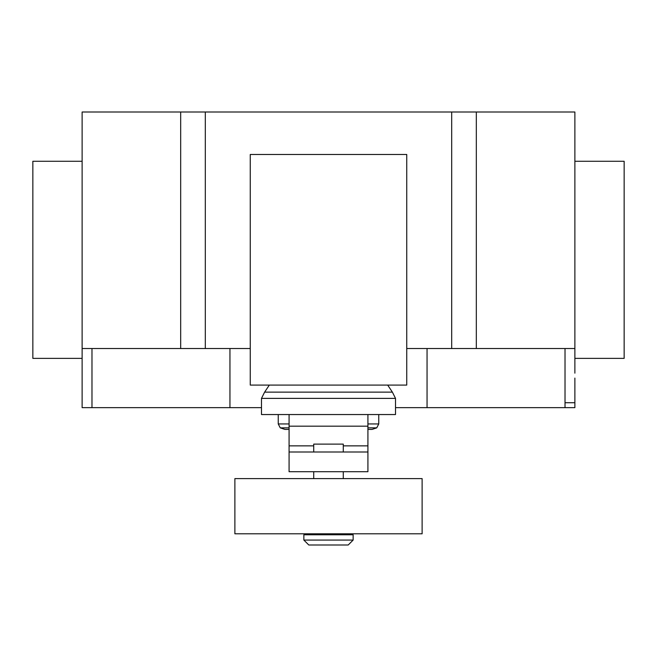 <?xml version="1.0" encoding="UTF-8"?>
<svg xmlns="http://www.w3.org/2000/svg" width="657" height="657" viewBox="0 0 657 657"><rect width="100%" height="100%" fill="white"/><g stroke="black" fill="none" stroke-linecap="round" stroke-linejoin="round"><path stroke-width="0.99" d="M313.718 533.796L313.718 534.782M343.283 533.796L343.283 534.782M303.863 534.782L303.863 540.07L308.79 544.998L348.21 544.998L353.137 540.07L353.137 534.782L303.863 534.782M343.283 452L343.283 444.116L313.718 444.116L313.718 452M313.718 471.71L313.718 478.608M343.283 471.71L343.283 478.608M234.877 478.608L234.877 533.796L422.123 533.796L422.123 478.608L234.877 478.608M303.863 540.07L353.137 540.07M367.92 452L289.08 452L289.08 471.71L367.92 471.71L367.92 445.857L343.283 445.857M367.92 445.857L367.92 414.551L289.08 414.551L289.08 452M313.718 445.857L289.08 445.857M367.92 429.432L372.043 429.432L376.74 427.863L367.92 427.863M289.08 429.432L284.949 429.432L280.26 427.863L278.24 423.946L278.24 414.551M289.08 427.863L280.26 427.863M289.08 423.946L278.24 423.946M367.92 423.946L378.76 423.946L378.76 414.551M367.92 414.551L395.514 414.551L395.514 398.38L392.385 392.139L387.687 385.084M289.08 414.551L261.486 414.551L261.486 398.38L264.615 392.139L269.313 385.084M392.385 392.139L264.615 392.139M395.514 398.38L261.486 398.38M250.26 385.084L406.74 385.084L406.74 154.477L250.26 154.477L250.26 385.084M574.875 161.277L624.15 161.277L624.15 358.377L574.875 358.377M82.125 161.277L32.85 161.277L32.85 358.377L82.125 358.377L82.125 112.002L205.312 112.002L205.312 348.522L250.26 348.522M574.875 373.16L574.875 112.002L205.312 112.002M574.875 348.522L476.325 348.522L476.325 112.002M574.875 378.087L574.875 407.652L395.514 407.652M229.95 348.522L229.95 407.652L261.486 407.652M82.125 373.16L82.125 348.522L180.675 348.522L180.675 112.002M180.675 348.522L205.312 348.522M406.74 348.522L451.688 348.522L451.688 112.002M451.688 348.522L476.325 348.522M229.95 407.652L82.125 407.652L82.125 365.276M367.92 426.171L289.08 426.171M565.02 407.652L565.02 402.725L574.875 402.725M565.02 402.725L565.02 348.522M427.05 407.652L427.05 348.522M91.98 407.652L91.98 348.522M378.76 423.946L376.74 427.863"/></g></svg>
